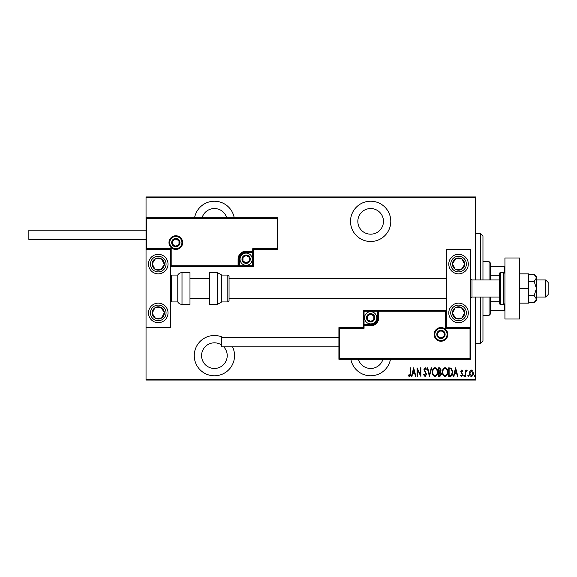 <?xml version="1.0" encoding="UTF-8"?>
<svg xmlns="http://www.w3.org/2000/svg" width="577" height="577" viewBox="0 0 577 577"><rect width="100%" height="100%" fill="white"/><g stroke="black" fill="none" stroke-linecap="round" stroke-linejoin="round"><path stroke-width="0.87" d="M350.852 359.305A20.145 20.145 0 0 0 390.463 359.305M223.306 337.574A20.145 20.145 0 0 0 194.261 355.641A20.145 20.145 0 0 0 214.399 375.786A20.145 20.145 0 0 0 232.524 346.849M234.204 217.695A20.145 20.145 0 0 0 194.593 217.695M370.658 241.503A20.145 20.145 0 0 0 390.795 221.359A20.145 20.145 0 0 0 370.658 201.214A20.145 20.145 0 0 0 350.513 221.359A20.145 20.145 0 0 0 370.658 241.503M370.658 208.542A12.817 12.817 0 0 1 383.474 221.359A12.817 12.817 0 0 1 370.658 234.175A12.817 12.817 0 0 1 357.841 221.359A12.817 12.817 0 0 1 370.658 208.542M202.116 217.695A12.817 12.817 0 0 1 226.682 217.695M223.732 346.849A12.817 12.817 0 0 1 214.399 368.458A12.817 12.817 0 0 1 201.582 355.641A12.817 12.817 0 0 1 221.727 345.118M382.94 359.305A12.817 12.817 0 0 1 358.375 359.305M469.916 371.076L471.366 370.037L472.815 371.069L473.335 373.29C473.428 374.927 472.772 376.002 471.366 376.5C469.959 376.002 469.303 374.927 469.397 373.29L469.916 371.076M465.343 376.392L465.343 370.146L465.776 370.146L465.776 371.069L466.771 370.037L467.204 370.254L465.87 372.151L465.776 376.392L465.343 376.392M461.715 370.037L462.711 370.924L462.401 371.465L461.708 370.809L461.174 371.646L462.711 374.697L461.6 376.5L460.518 375.656L460.821 375.079L461.593 375.735L462.271 374.733L460.742 371.675L461.715 370.037M450.262 376.392L448.69 376.392L448.69 367.845L451.322 368.155L452.851 372.23C453.06 374.473 452.195 375.865 450.262 376.392M438.607 376.392L438.607 367.845L439.566 367.845L441.131 369.965L440.561 371.783L441.571 373.968L439.962 376.392L438.607 376.392M429.411 376.392L427.218 367.845L427.694 367.845L429.461 374.747L431.228 367.845L431.704 367.845L429.411 376.392M417.467 376.392L417.027 376.392L417.027 367.845L420.424 374.581L420.424 367.845L420.864 367.845L420.864 376.392L417.467 369.669L417.467 376.392M410.124 373.535L410.124 367.845L410.564 367.845L410.564 373.615C410.824 375.014 410.427 376.016 409.381 376.615L408.155 375.627L408.422 374.971L409.41 375.735L410.124 373.535M475.636 379.32L475.636 380.055L146.039 380.055L146.039 379.32L475.636 379.32L475.636 297.047M475.636 279.953L475.636 197.68L146.039 197.68L146.039 196.945L475.636 196.945L475.636 197.68M146.039 379.32L146.039 327.563L170.453 327.563L170.453 249.437L146.039 249.437L146.039 239.426L28.85 239.426L28.85 230.151L146.039 230.151L146.039 197.68M413.63 367.845L415.93 376.392L415.454 376.392L414.755 373.651L412.62 373.651L411.92 376.392L411.437 376.392L413.63 367.845M425.126 376.615L423.597 374.747L424.03 374.314L425.134 375.735L426.122 374.285L423.929 369.626L425.141 367.628L426.446 369.078L426.035 369.597L425.083 368.508L424.369 369.59L426.562 374.3L425.126 376.615M432.368 372.158C432.216 369.922 433.082 368.407 434.964 367.628C436.89 368.357 437.777 369.85 437.626 372.115C437.77 374.358 436.897 375.858 435 376.615C433.103 375.879 432.223 374.394 432.368 372.158M442.444 372.158C442.299 369.922 443.165 368.407 445.04 367.628C446.966 368.357 447.853 369.85 447.702 372.115C447.846 374.358 446.973 375.858 445.083 376.615C443.186 375.879 442.307 374.394 442.444 372.158M455.592 367.845L457.893 376.392L457.417 376.392L456.71 373.651L454.575 373.651L453.875 376.392L453.399 376.392L455.592 367.845M463.699 375.793L464.139 375.079L464.572 375.793L464.139 376.5L463.699 375.793M467.752 375.793L468.192 375.079L468.625 375.793L468.192 376.5L467.752 375.793M474.323 375.793L474.763 375.079L475.203 375.793L474.763 376.5L474.323 375.793M414.531 372.778L413.687 369.496L412.843 372.778L414.531 372.778M437.186 372.115C437.294 370.29 436.558 369.085 434.986 368.508C433.421 369.107 432.692 370.326 432.8 372.158C432.7 373.968 433.428 375.158 434.986 375.735C436.565 375.158 437.301 373.954 437.186 372.115M439.645 368.725L439.047 368.725L439.047 371.465L440.691 369.98L439.645 368.725M439.342 372.338L439.047 375.519L439.696 375.519L441.131 373.968L440.265 372.439L439.342 372.338M447.262 372.115C447.37 370.29 446.634 369.085 445.062 368.508C443.497 369.107 442.768 370.326 442.884 372.158C442.775 373.968 443.504 375.158 445.062 375.735C446.648 375.158 447.377 373.954 447.262 372.115M449.13 368.725L449.13 375.519L451.178 375.302L452.411 372.23L451.063 368.963L449.13 368.725M456.486 372.778L455.642 369.496L454.806 372.778L456.486 372.778M472.902 373.29L471.366 370.809L469.829 373.29L471.366 375.735L472.902 373.29M480.518 279.953L480.518 233.57L482.963 236.007L482.963 279.953M482.963 297.047L482.963 340.993L480.518 343.43L480.518 297.047M480.518 233.57L475.636 233.57M480.518 343.43L475.636 343.43M489.065 279.953L489.065 261.641L490.284 262.867L490.284 279.953M490.284 297.047L490.284 314.133L489.065 315.359L489.065 297.047M489.065 261.641L482.963 261.641M489.065 315.359L482.963 315.359M490.284 266.524L504.933 266.524M490.284 275.294L499.321 275.294M490.284 301.706L499.321 301.706M504.933 310.476L504.204 310.476L504.204 304.267M490.284 310.476L504.204 310.476M504.204 272.733L504.204 266.524M458.549 322.68A9.766 9.766 0 0 1 448.783 312.914A9.766 9.766 0 0 1 458.549 303.149A9.766 9.766 0 0 1 468.315 312.914A9.766 9.766 0 0 1 458.549 322.68M458.549 254.32A9.766 9.766 0 0 0 448.783 264.086A9.766 9.766 0 0 0 458.549 273.851A9.766 9.766 0 0 0 468.315 264.086A9.766 9.766 0 0 0 450.37 258.741A9.766 9.766 0 0 0 453.205 272.257A9.766 9.766 0 0 1 450.37 258.741M446.338 327.563L446.338 249.437L470.753 249.437L470.753 327.563L446.338 327.563L445.61 328.299L445.61 311.205L446.338 310.476L377.25 310.476L377.25 311.205L364.065 311.205L364.065 324.389L370.658 324.389A6.592 6.592 0 0 0 377.25 317.797L377.25 311.205L377.978 311.205A0.736 0.736 0 0 1 378.714 310.476L378.714 317.797A8.056 8.056 0 0 1 370.658 325.854L364.065 325.854L364.065 328.299L339.651 328.299L339.651 358.569L338.915 359.305L338.915 327.563L363.33 327.563L363.33 325.854L364.065 325.854L364.065 325.125L370.658 325.125A7.328 7.328 0 0 0 377.978 317.797L377.978 311.205L445.61 311.205M158.249 254.32A9.766 9.766 0 0 1 168.015 264.086A9.766 9.766 0 0 1 158.249 273.851A9.766 9.766 0 0 1 148.484 264.086A9.766 9.766 0 0 1 158.249 254.32M158.249 322.68A9.766 9.766 0 0 0 168.015 312.914A9.766 9.766 0 0 0 158.249 303.149A9.766 9.766 0 0 0 148.484 312.914A9.766 9.766 0 0 0 158.249 322.68A9.766 9.766 0 0 1 152.905 304.743A9.766 9.766 0 0 0 150.07 318.259M146.039 249.437L146.039 217.695L277.883 217.695L277.883 249.437L277.148 248.701L277.148 218.431L146.774 218.431L146.774 248.701L146.039 249.437L146.039 327.563M545.705 279.953L548.15 282.398L548.15 294.602L545.705 297.047L545.705 279.953L536.43 279.953M499.321 279.953L471.979 279.953L471.979 297.047L470.753 298.266M181.928 242.6A6.102 6.102 0 0 0 175.826 236.498A6.102 6.102 0 0 0 169.725 242.6A6.102 6.102 0 0 0 175.826 248.701A6.102 6.102 0 0 0 181.928 242.6A6.102 6.102 0 0 1 175.826 248.701A6.102 6.102 0 0 1 169.725 242.6M277.883 249.437L253.462 249.437L253.462 251.146L252.733 251.146L252.733 248.701L277.148 248.701M246.141 252.611L246.141 251.875L252.733 251.875A0.736 0.736 0 0 0 253.462 251.146L253.462 266.524L239.549 266.524L239.549 265.795L252.733 265.795L252.733 252.611L246.141 252.611A6.592 6.592 0 0 0 239.549 259.203L239.549 265.795L238.813 265.795L238.813 259.203L238.813 265.795A0.736 0.736 0 0 1 238.085 266.524L239.549 266.524M238.085 266.524A0.736 0.736 0 0 0 238.813 265.795L238.085 265.795L238.085 266.524L170.453 266.524L171.189 265.795L238.085 265.795L238.085 259.203A8.056 8.056 0 0 1 246.141 251.146L252.733 251.146L252.733 251.875A0.736 0.736 0 0 0 253.462 251.146M277.148 218.431L277.883 217.695M253.462 249.437L252.733 248.701M146.774 218.431L146.039 217.695M146.774 248.701L171.189 248.701L170.453 249.437M253.462 266.524L252.733 265.795M239.549 259.203L238.813 259.203A7.328 7.328 0 0 1 246.141 251.875A7.328 7.328 0 0 0 238.813 259.203L238.085 259.203M434.863 334.4A6.102 6.102 0 0 0 440.972 340.502A6.102 6.102 0 0 0 447.074 334.4A6.102 6.102 0 0 0 440.972 328.299A6.102 6.102 0 0 0 434.863 334.4A6.102 6.102 0 0 1 440.972 328.299A6.102 6.102 0 0 1 447.074 334.4M339.651 358.569L470.024 358.569L470.024 328.299L470.753 327.563L470.753 359.305L338.915 359.305M363.33 325.854A0.736 0.736 0 0 1 364.065 325.125A0.736 0.736 0 0 0 363.33 325.854L363.33 310.476L377.25 310.476M338.915 327.563L339.651 328.299M363.33 327.563L364.065 328.299M470.024 358.569L470.753 359.305M363.33 310.476L364.065 311.205M366.994 317.797A3.664 3.664 0 0 0 373.824 319.629A3.664 3.664 0 0 0 370.658 314.133A3.664 3.664 0 0 0 366.994 317.797M367.484 317.797L367.484 319.629L370.658 321.461L373.824 319.629L373.824 315.965L370.658 314.133L367.484 315.965L367.484 317.797M376.759 317.797A6.102 6.102 0 0 1 370.658 323.899A6.102 6.102 0 0 1 364.549 317.797A6.102 6.102 0 0 1 370.658 311.695A6.102 6.102 0 0 1 376.759 317.797A6.102 6.102 0 0 0 370.658 311.695A6.102 6.102 0 0 0 364.549 317.797M373.824 319.629L373.824 315.965L370.658 314.133M367.484 315.965L367.484 319.629M242.477 259.203A3.664 3.664 0 0 0 249.314 261.035A3.664 3.664 0 0 0 246.141 255.539A3.664 3.664 0 0 0 242.477 259.203M242.967 259.203L242.967 261.035L246.141 262.867L249.314 261.035L249.314 257.371L246.141 255.539L242.967 257.371L242.967 259.203M252.243 259.203A6.102 6.102 0 0 1 246.141 265.305A6.102 6.102 0 0 1 240.039 259.203A6.102 6.102 0 0 1 246.141 253.101A6.102 6.102 0 0 1 252.243 259.203A6.102 6.102 0 0 0 246.141 253.101A6.102 6.102 0 0 0 240.039 259.203M249.314 261.035L249.314 257.371L246.141 255.539M242.967 257.371L242.967 261.035M172.162 242.6A3.664 3.664 0 0 0 179 244.432A3.664 3.664 0 0 0 175.826 238.936A3.664 3.664 0 0 0 172.162 242.6M172.653 242.6L172.653 244.432L175.826 246.264L179 244.432L179 240.768L175.826 238.936L172.653 240.768L172.653 242.6M179 244.432L179 240.768L175.826 238.936M172.653 240.768L172.653 244.432M437.308 334.4A3.664 3.664 0 0 0 444.139 336.232A3.664 3.664 0 0 0 440.972 330.736A3.664 3.664 0 0 0 437.308 334.4M437.799 334.4L437.799 336.232L440.972 338.064L444.139 336.232L444.139 332.568L440.972 330.736L437.799 332.568L437.799 334.4M444.139 336.232L444.139 332.568L440.972 330.736M437.799 332.568L437.799 336.232M463.656 267.425A6.102 6.102 0 0 0 455.794 258.64A6.102 6.102 0 0 0 455.21 269.192A6.102 6.102 0 0 0 463.656 267.425M462.97 266.978L464.644 264.425L461.888 258.972L455.794 258.64L452.455 263.747L455.21 269.192L461.304 269.531L462.97 266.978M466.721 269.43A9.766 9.766 0 0 1 458.549 273.851A9.766 9.766 0 0 0 466.721 269.43M464.644 264.425L461.888 258.972L455.794 258.64L452.455 263.747L455.21 269.192L461.304 269.531L464.644 264.425M163.356 267.425A6.102 6.102 0 0 0 155.494 258.64A6.102 6.102 0 0 0 154.91 269.192A6.102 6.102 0 0 0 163.356 267.425M162.671 266.978L164.344 264.425L161.589 258.972L155.494 258.64L152.155 263.747L154.91 269.192L161.005 269.531L162.671 266.978M164.344 264.425L161.589 258.972L155.494 258.64L152.155 263.747L154.91 269.192L161.005 269.531L164.344 264.425M153.136 316.254A6.102 6.102 0 0 0 164.344 312.575A6.102 6.102 0 0 0 154.91 307.808A6.102 6.102 0 0 0 153.136 316.254M153.821 315.807L155.494 318.36L161.589 318.028L164.344 312.575L161.005 307.469L154.91 307.808L152.155 313.253L153.821 315.807M166.421 307.57A9.766 9.766 0 0 0 158.249 303.149A9.766 9.766 0 0 1 163.587 321.093M155.494 318.36L161.589 318.028L164.344 312.575L161.005 307.469L154.91 307.808L152.155 313.253L155.494 318.36M453.435 316.254A6.102 6.102 0 0 0 464.644 312.575A6.102 6.102 0 0 0 455.21 307.808A6.102 6.102 0 0 0 453.435 316.254M454.121 315.807L455.794 318.36L461.888 318.028L464.644 312.575L461.304 307.469L455.21 307.808L452.455 313.253L454.121 315.807M455.794 318.36L461.888 318.028L464.644 312.575L461.304 307.469L455.21 307.808L452.455 313.253L455.794 318.36M182.007 272.632A4.883 4.883 0 0 0 177.781 275.07L177.781 301.93A4.883 4.883 0 0 0 182.007 304.367L189.984 304.367L189.984 272.632L182.007 272.632L182.007 304.367M177.781 275.07L171.679 275.07A1.219 1.219 0 0 0 170.453 276.289M171.679 275.07L171.679 301.93A1.219 1.219 0 0 1 170.453 300.711M171.679 301.93L177.781 301.93M217.5 272.632L209.516 272.632L209.516 304.367L217.5 304.367L217.5 272.632L221.727 275.07L221.727 301.93L227.828 301.93L227.828 275.07L229.047 276.289L229.047 300.711L227.828 301.93M229.047 292.626L229.047 298.266L446.338 298.266M338.915 346.849L221.727 346.849L221.727 337.574L338.915 337.574M519.581 257.984L519.581 319.016L504.933 319.016L504.933 257.984L519.581 257.984M503.714 304.367L503.714 272.632L500.54 272.632A1.219 1.219 0 0 0 499.321 273.851L499.321 303.149A1.219 1.219 0 0 0 500.54 304.367L503.714 304.367A1.219 1.219 0 0 0 504.933 303.149M503.714 272.632A1.219 1.219 0 0 1 504.933 273.851M534.179 281.453L536.43 288.5L536.43 277.926L534.179 274.407L536.43 276.289L536.43 277.926L534.179 281.453L528.619 281.453M534.179 274.407L528.619 274.407M534.179 295.547L536.43 299.074L536.43 288.5L534.179 295.547L528.619 295.547M534.179 302.593L536.43 300.711L536.43 299.074L534.179 302.593L528.619 302.593M519.581 288.5L528.619 288.5L528.619 273.851L519.581 273.851M528.619 288.5L528.619 303.149L519.581 303.149M168.989 242.6A6.837 6.837 0 0 1 175.826 235.762A6.837 6.837 0 0 1 182.664 242.6A6.837 6.837 0 0 1 175.826 249.437A6.837 6.837 0 0 1 168.989 242.6M171.189 248.701L171.189 265.795M252.733 251.875L252.733 252.611L253.462 252.611M246.141 251.875L246.141 251.146M447.802 334.4A6.837 6.837 0 0 1 440.972 341.238A6.837 6.837 0 0 1 434.135 334.4A6.837 6.837 0 0 1 440.972 327.563A6.837 6.837 0 0 1 447.802 334.4M470.024 328.299L445.61 328.299M370.658 324.389L370.658 325.125A7.328 7.328 0 0 0 377.978 317.797L378.714 317.797M364.065 325.125L364.065 324.389L363.33 324.389M370.658 325.125L370.658 325.854M377.25 317.797L377.978 317.797M366.503 317.797A4.147 4.147 0 0 0 370.658 321.952A4.147 4.147 0 0 0 374.805 317.797A4.147 4.147 0 0 0 370.658 313.65A4.147 4.147 0 0 0 366.503 317.797M241.987 259.203A4.147 4.147 0 0 0 246.141 263.35A4.147 4.147 0 0 0 250.288 259.203A4.147 4.147 0 0 0 246.141 255.048A4.147 4.147 0 0 0 241.987 259.203M171.679 242.6A4.147 4.147 0 0 0 175.826 246.754A4.147 4.147 0 0 0 179.974 242.6A4.147 4.147 0 0 0 175.826 238.452A4.147 4.147 0 0 0 171.679 242.6M436.818 334.4A4.147 4.147 0 0 0 440.972 338.548A4.147 4.147 0 0 0 445.119 334.4A4.147 4.147 0 0 0 440.972 330.246A4.147 4.147 0 0 0 436.818 334.4M465.091 268.355A7.811 7.811 0 0 0 462.819 257.544A7.811 7.811 0 0 0 452.007 259.809A7.811 7.811 0 0 0 454.272 270.627A7.811 7.811 0 0 0 465.091 268.355M164.791 268.355A7.811 7.811 0 0 0 162.519 257.544A7.811 7.811 0 0 0 151.708 259.809A7.811 7.811 0 0 0 153.972 270.627A7.811 7.811 0 0 0 164.791 268.355M151.708 317.191A7.811 7.811 0 0 0 162.519 319.456A7.811 7.811 0 0 0 164.791 308.645A7.811 7.811 0 0 0 153.972 306.373A7.811 7.811 0 0 0 151.708 317.191M452.007 317.191A7.811 7.811 0 0 0 462.819 319.456A7.811 7.811 0 0 0 465.091 308.645A7.811 7.811 0 0 0 454.272 306.373A7.811 7.811 0 0 0 452.007 317.191M500.54 272.632L500.54 304.367M471.979 279.953L470.753 278.734M189.984 278.734L209.516 278.734M229.047 278.734L446.338 278.734M189.984 298.266L209.516 298.266M545.705 297.047L536.43 297.047M499.321 297.047L471.979 297.047M227.828 275.07L221.727 275.07M217.5 304.367L221.727 301.93"/></g></svg>
